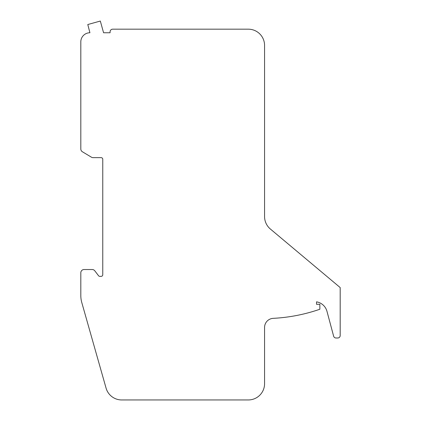 <?xml version="1.0" encoding="UTF-8"?>
<svg xmlns="http://www.w3.org/2000/svg" width="421" height="421" viewBox="0 0 421 421"><rect width="100%" height="100%" fill="white"/><g stroke="black" fill="none" stroke-linecap="round" stroke-linejoin="round"><path stroke-width="0.32" stroke-dasharray="2.1 1.58" d="M87.789 24.534L100.324 21.05L103.577 32.759L110.081 32.759L110.081 31.78A2.6 2.6 0 0 1 112.686 29.181L248.311 29.181A16.261 16.261 0 0 1 264.572 45.442L264.572 216.689A16.266 16.266 0 0 0 270.382 229.035L340.189 287.58L340.189 335.553A2.442 2.442 0 0 1 337.747 337.995L335.984 337.995A2.442 2.442 0 0 1 333.632 336.184L326.964 311.308A13.009 13.009 0 0 0 316.539 301.846L316.539 304.294L319.86 304.294L319.86 309.24A168.605 168.605 0 0 1 273.208 318.344A9.104 9.104 0 0 0 264.572 327.438L264.572 383.689A16.261 16.261 0 0 1 248.311 399.95L121.722 399.95A16.261 16.261 0 0 1 106.076 388.13L81.8 302.61A26.018 26.018 0 0 1 80.811 295.505L80.811 272.782A3.252 3.252 0 0 1 84.063 269.529L92.21 269.529A3.252 3.252 0 0 1 94.799 270.814L98.535 275.718A1.626 1.626 0 0 0 99.83 276.36L101.14 276.36A1.626 1.626 0 0 0 102.766 274.734L102.766 159.275A1.626 1.626 0 0 0 101.14 157.649L93.094 157.649A3.252 3.252 0 0 1 91.425 157.186L82.39 151.765A3.252 3.252 0 0 1 80.811 148.976L80.811 41.863A9.104 9.104 0 0 1 89.92 32.759L87.789 24.534"/><path stroke-width="0.63" d="M87.789 24.534L100.324 21.05L103.577 32.759L110.081 32.759L110.081 31.78A2.6 2.6 0 0 1 112.686 29.181L248.311 29.181A16.261 16.261 0 0 1 264.572 45.442L264.572 216.689A16.266 16.266 0 0 0 270.382 229.035L340.189 287.58L340.189 335.553A2.442 2.442 0 0 1 337.747 337.995L335.984 337.995A2.442 2.442 0 0 1 333.632 336.184L326.964 311.308A13.009 13.009 0 0 0 316.539 301.846L316.539 304.294L319.86 304.294L319.86 309.24A168.605 168.605 0 0 1 273.208 318.344A9.104 9.104 0 0 0 264.572 327.438L264.572 383.689A16.261 16.261 0 0 1 248.311 399.95L121.722 399.95A16.261 16.261 0 0 1 106.076 388.13L81.8 302.61A26.018 26.018 0 0 1 80.811 295.505L80.811 272.782A3.252 3.252 0 0 1 84.063 269.529L92.21 269.529A3.252 3.252 0 0 1 94.799 270.814L98.535 275.718A1.626 1.626 0 0 0 99.83 276.36L101.14 276.36A1.626 1.626 0 0 0 102.766 274.734L102.766 159.275A1.626 1.626 0 0 0 101.14 157.649L93.094 157.649A3.252 3.252 0 0 1 91.425 157.186L82.39 151.765A3.252 3.252 0 0 1 80.811 148.976L80.811 41.863A9.104 9.104 0 0 1 89.92 32.759L87.789 24.534"/></g></svg>
